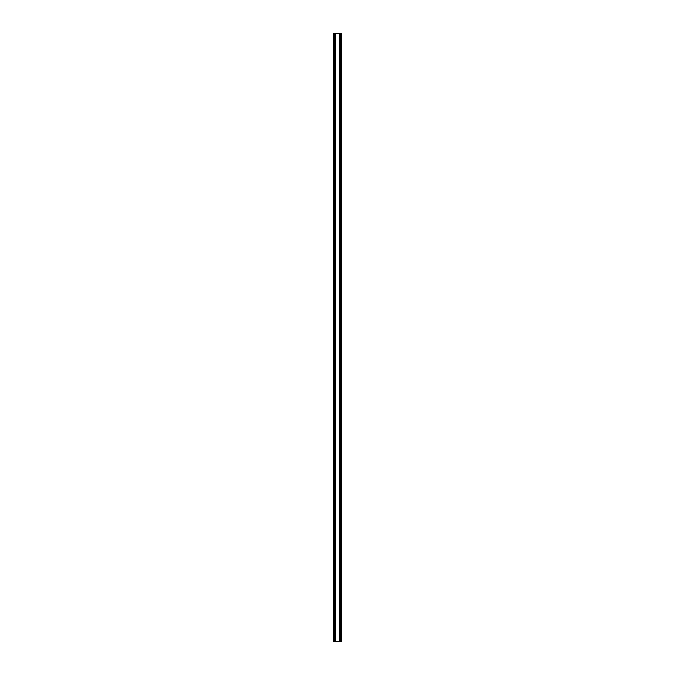 <?xml version="1.0" encoding="UTF-8"?>
<svg xmlns="http://www.w3.org/2000/svg" width="675" height="675" viewBox="0 0 675 675"><rect width="100%" height="100%" fill="white"/><g stroke="black" fill="none" stroke-linecap="round" stroke-linejoin="round"><path stroke-width="1.01" d="M339.323 33.75L339.323 641.25L340.234 641.25L340.234 33.75L335.677 33.75L335.677 641.25L339.323 641.25M335.677 33.75L333.855 33.75L333.855 641.25L335.677 641.25M340.234 641.25L341.145 641.25L341.145 33.75L340.234 33.75M334.766 33.75L334.766 641.25"/></g></svg>
